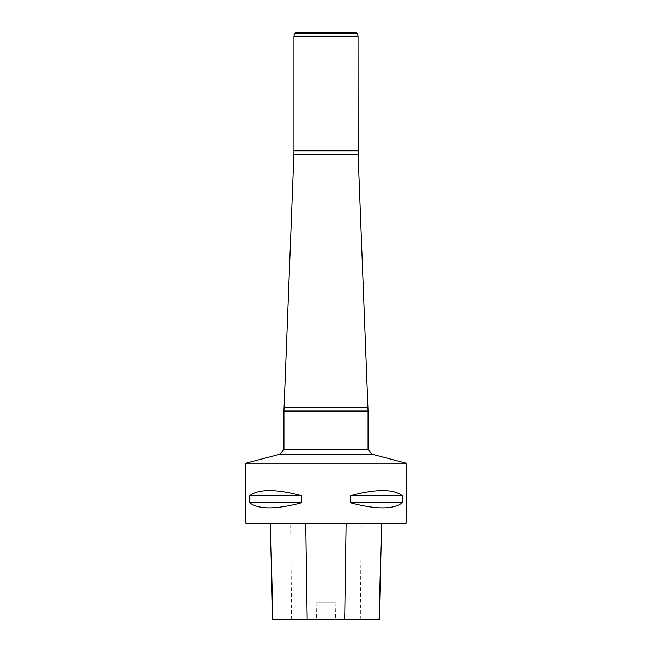 <?xml version="1.0" encoding="UTF-8"?>
<svg xmlns="http://www.w3.org/2000/svg" width="652" height="652" viewBox="0 0 652 652"><rect width="100%" height="100%" fill="white"/><g stroke="black" fill="none" stroke-linecap="round" stroke-linejoin="round"><path stroke-width="0.49" stroke-dasharray="3.26 2.44" d="M406.106 463.189L245.894 463.189M406.106 523.271L245.894 523.271M249.667 495.732L249.667 502.741C258.632 509.579 275.975 509.579 301.697 502.741L301.697 495.732C275.975 488.894 258.632 488.894 249.667 495.732L301.697 495.732M350.303 495.732L350.303 502.741C376.025 509.579 393.368 509.579 402.333 502.741L402.333 495.732C393.368 488.894 376.025 488.894 350.303 495.732L402.333 495.732M270.482 523.271L381.705 523.271L270.482 523.271M379.285 619.4L335.503 619.4L335.894 602.88L316.114 602.88L335.894 602.88M272.691 619.4L316.505 619.4L316.114 602.88M316.505 619.4L335.503 619.4M301.697 502.741L249.667 502.741M402.333 502.741L350.303 502.741M293.954 36.202L358.046 36.202M296.016 32.6L355.984 32.6M360.303 619.4L361.273 523.271M291.615 619.4L290.645 523.271M293.881 154.72L358.119 154.72M367.981 407.158L284.019 407.158M368.054 449.318L283.946 449.318M283.946 411.07L368.054 411.07M280.213 454.159L371.787 454.159M358.046 150.808L293.954 150.808M294.451 33.871L357.549 33.871"/><path stroke-width="0.98" d="M406.106 463.189L406.106 523.271L245.894 523.271L245.894 463.189L406.106 463.189L371.787 454.159L368.054 449.318L368.054 411.07L283.946 411.07L283.946 449.318L368.054 449.318M402.333 495.732L402.333 502.741C393.368 509.579 376.025 509.579 350.303 502.741L350.303 495.732C376.025 488.894 393.368 488.894 402.333 495.732L350.303 495.732M301.697 495.732L301.697 502.741C275.975 509.579 258.632 509.579 249.667 502.741L249.667 495.732C258.632 488.894 275.975 488.894 301.697 495.732L249.667 495.732M270.27 523.271L272.691 619.4L379.285 619.4L381.705 523.271M249.667 502.741L301.697 502.741M350.303 502.741L402.333 502.741M357.549 33.871L294.451 33.871L296.016 32.6L355.984 32.6L357.549 33.871L358.046 36.202L358.119 154.72L368.054 411.07M358.046 36.202L293.954 36.202L293.954 150.808L358.046 150.808M358.119 154.72L293.881 154.72L283.946 411.07M272.878 619.4L270.482 523.271M307.165 619.4L305.731 523.271M344.696 619.4L346.122 523.271M379.097 619.4L381.493 523.271M284.019 407.158L367.981 407.158M371.787 454.159L280.213 454.159L245.894 463.189M293.954 150.808L293.881 154.72M283.946 449.318L280.213 454.159M294.451 33.871L293.954 36.202"/></g></svg>
